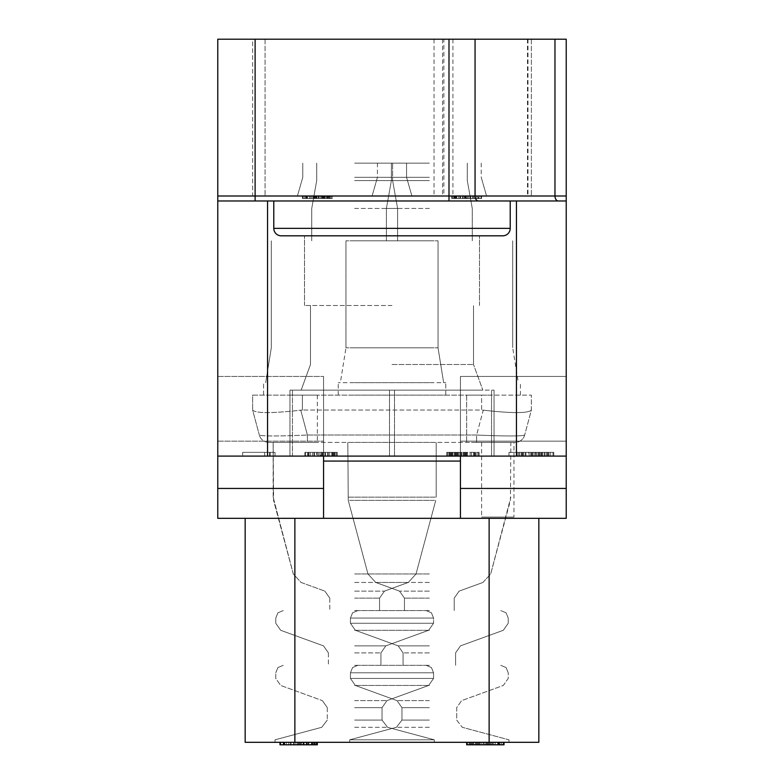 <?xml version="1.0" encoding="UTF-8"?>
<svg xmlns="http://www.w3.org/2000/svg" width="784" height="784" viewBox="0 0 784 784"><rect width="100%" height="100%" fill="white"/><g stroke="black" fill="none" stroke-linecap="round" stroke-linejoin="round"><path stroke-width="0.59" stroke-dasharray="3.92 2.94" d="M217.776 200.978L217.776 39.2L566.224 39.2L566.224 200.978L217.776 200.978L217.776 456.092L217.776 376.447L217.776 456.092L323.557 456.092L323.557 376.447L323.557 518.312L323.557 376.447L323.557 518.312L460.443 518.312L460.443 376.447L460.443 456.092L217.776 456.092L566.224 456.092L566.224 200.978L510.217 200.978L510.217 228.36L273.783 228.36A7.468 7.468 0 0 0 281.24 235.817L502.76 235.817A7.468 7.468 0 0 0 510.217 228.36L510.217 200.978L510.217 228.36A7.468 7.468 0 0 1 502.76 235.817L281.24 235.817A7.468 7.468 -90 0 1 273.783 228.36L273.783 200.978L217.776 200.978L566.224 200.978M566.224 456.092L460.443 456.092L566.224 456.092L566.224 376.447L566.224 456.092L566.224 441.157L460.443 441.157L460.443 488.442L566.224 488.442L566.224 441.157L460.443 441.157L566.224 441.157L460.443 441.157L460.443 376.447L566.224 376.447L460.443 376.447L566.224 376.447L460.443 376.447L460.443 456.092L323.557 456.092M460.443 456.092L460.443 518.312L566.224 518.312L566.224 488.442M323.557 518.312L217.776 518.312L217.776 376.447L217.776 456.092M392 235.817L304.515 235.817L392 235.817M392 305.515L304.515 305.515L392 305.515M392 364.501L473.507 364.501L392 364.501M392 390.138L482.846 390.138L392 390.138M289.953 390.138L389.511 390.138L289.953 390.138L289.953 456.092L289.953 390.138L289.953 456.092L394.489 456.092L289.953 456.092L289.953 390.138M394.489 390.138L292.442 390.138L494.047 390.138L394.489 390.138L394.489 456.092L494.047 456.092L494.047 390.138L491.558 390.138L494.047 390.138L494.047 456.092L389.511 456.092L494.047 456.092L394.489 456.092L394.489 390.138M242.668 456.092L275.017 456.092L242.668 456.092L275.017 456.092L242.668 456.092L242.668 452.358L275.017 452.358L242.668 452.358L275.017 452.358L242.668 452.358L242.668 456.092M320.725 456.092L337.247 456.092L304.888 456.092L320.725 456.092L320.725 452.358L325.546 452.358L304.888 452.358L320.725 452.358M461.208 456.092L479.112 456.092L459.836 456.092L479.112 456.092L461.208 456.092L461.208 452.358L450.202 452.358L479.112 452.358L461.208 452.358L461.208 456.092L461.208 452.358M541.332 456.092L508.983 456.092L541.332 456.092L508.983 456.092L541.332 456.092L541.332 452.358L518.616 452.358L541.332 452.358L541.332 456.092M294.872 518.312L489.128 518.312L245.157 518.312L294.872 518.312L294.872 742.311L245.157 742.311L245.157 518.312M489.128 518.312L538.843 518.312L489.128 518.312L489.128 742.311L538.843 742.311L538.843 518.312M217.776 441.157L323.557 441.157L217.776 441.157M217.776 376.447L323.557 376.447L217.776 376.447M460.443 518.312L460.443 488.442M292.442 456.092L389.511 456.092L292.442 456.092L292.442 390.138L292.442 456.092M535.511 456.092L516.44 456.092L535.511 456.092L535.511 452.358L553.778 452.358L516.44 452.358L535.511 452.358M308.328 456.092L337.247 456.092L308.328 456.092L308.328 452.358L313.835 452.358L307.642 452.358L318.657 452.358L308.328 452.358L308.328 456.092L308.328 452.358L308.328 456.092L309.023 456.092L308.328 456.092L308.328 452.358M450.202 456.092L459.836 456.092L446.753 456.092L450.202 456.092L450.202 452.358L448.82 452.358L461.903 452.358L449.506 452.358L455.014 452.358L450.202 452.358L450.202 456.092M502.76 235.817A7.468 7.468 0 0 0 510.217 228.36A7.468 7.468 90 0 1 502.76 235.817L281.24 235.817A7.468 7.468 0 0 1 273.783 228.36L273.783 200.978L510.217 200.978M443.871 39.2L265.07 39.2L443.871 39.2L443.871 196L531.376 196L265.07 196L443.871 196M252.624 39.2L265.07 39.2L252.624 39.2L252.624 196L265.07 196L252.624 196L252.624 39.2M531.376 39.2L531.376 196L531.376 39.2M305.574 196L332.269 196L302.399 196L332.269 196L305.574 196L306.211 196L305.574 196L305.574 198.489L302.399 198.489L332.269 198.489L302.399 198.489L329.721 198.489L305.574 198.489L305.574 196L305.574 198.489M466.98 196L451.731 196L481.601 196L466.98 196L466.98 198.489L463.168 198.489L473.34 198.489L466.98 198.489M451.731 196L481.601 196L451.731 196L452.368 196L451.731 196L451.731 198.489L481.601 198.489L451.731 198.489L451.731 196M329.094 196L302.399 196L332.269 196L329.094 196L329.094 198.489L326.546 198.489L329.094 198.489L329.094 196M478.426 196L452.368 196L478.426 196L477.789 196L478.426 196L478.426 198.489M332.269 196L302.399 196L332.269 196L332.269 198.489L302.399 198.489L332.269 198.489L332.269 196M429.338 196L372.086 196L429.338 196M354.662 196L411.914 196L354.662 196M302.399 196L302.399 198.489L302.399 196M465.079 196L465.079 198.489M470.165 196L470.165 198.489M473.34 196L473.34 198.489L473.34 196M476.515 196L476.515 198.489L476.515 196L477.789 196L474.614 196L476.515 196L476.515 198.489L476.515 196M479.053 196L479.053 198.489L479.053 196M480.964 196L480.964 198.489L480.964 196M481.601 196L481.601 198.489L481.601 196M468.891 196L468.891 198.489L468.891 196L470.802 196L470.802 198.489L470.802 196L465.716 196L465.716 198.489L467.617 198.489L465.716 198.489L465.716 196L468.891 196L468.891 198.489L468.891 196L468.891 198.489L468.891 196L456.817 196L456.817 198.489L454.906 198.489L456.817 198.489L456.817 196L456.817 198.489L456.817 196L456.817 198.489L456.817 196L468.891 196L468.891 198.489L468.891 196M464.442 196L464.442 198.489M459.992 196L459.992 198.489M454.279 196L454.279 198.489L454.279 196M452.368 196L452.368 198.489L452.368 196M458.728 196L458.728 198.489M455.543 196L455.543 198.489L454.906 198.489L455.543 198.489L455.543 196M454.906 196L454.906 198.489L454.906 196M460.629 196L460.629 198.489M463.168 196L463.168 198.489L463.168 196M462.54 196L462.54 198.489L462.54 196M472.703 196L472.703 198.489L472.703 196M474.614 196L474.614 198.489L474.614 196M477.789 196L477.789 198.489L477.789 196M467.617 196L467.617 198.489L467.617 196M466.353 196L466.353 198.489L466.353 196M465.716 196L465.716 198.489M318.921 196L318.921 198.489M317.02 196L317.02 198.489M315.746 196L315.746 198.489L315.746 196M313.835 196L313.835 198.489L313.835 196M313.198 196L313.198 198.489L313.198 196M318.284 196L318.284 198.489M321.46 196L321.46 198.489M324.008 196L324.008 198.489M327.183 196L327.183 198.489L327.183 196M329.721 196L329.721 198.489L329.721 196M331.632 196L331.632 198.489L331.632 196M324.645 196L324.645 198.489L324.645 196M328.457 196L328.457 198.489L328.457 196M325.272 196L325.272 198.489M323.371 196L323.371 198.489M322.097 196L322.097 198.489M320.195 196L320.195 198.489M316.383 196L316.383 198.489L316.383 196M330.358 196L330.358 198.489L330.358 196M326.546 196L326.546 198.489L326.546 196M327.82 196L327.82 198.489L327.82 196M322.734 196L322.734 198.489L322.734 196M314.472 196L314.472 198.489M310.66 196L310.66 198.489L310.66 196M309.386 196L309.386 198.489L309.386 196M307.485 196L307.485 198.489M306.211 196L306.211 198.489L306.211 196M306.848 196L306.848 198.489M304.31 196L304.31 198.489L304.31 196M303.036 196L303.036 198.489L303.036 196M315.109 196L315.109 198.489M456.817 196L456.817 198.489M456.18 196L456.18 198.489L456.18 196M453.642 196L453.642 198.489L453.642 196M311.934 196L311.934 198.489M429.338 177.331L377.437 177.331L429.338 177.331M429.338 163.15L377.437 163.15L429.338 163.15M429.338 180.565L391.383 180.565L429.338 180.565M429.338 208.446L386.404 208.446L429.338 208.446M429.338 240.796L345.96 240.796L429.338 240.796M429.338 347.822L345.96 347.822L429.338 347.822M429.338 382.67L338.237 382.67L429.338 382.67M429.338 395.107L338.237 395.107L429.338 395.107M252.624 395.107L481.601 395.107L252.624 395.107L252.624 410.042L252.624 395.107M481.601 395.107L531.376 395.107L481.601 395.107L481.601 410.042L302.399 410.042L481.601 410.042L481.601 395.107M354.662 395.107L445.763 395.107L354.662 395.107M292.442 395.107L317.334 395.107L292.442 395.107M491.558 395.107L466.666 395.107L491.558 395.107M252.654 410.15L252.654 410.15C256.103 413.403 272.126 413.403 300.733 410.15L302.399 410.042L302.399 395.107L302.399 410.042L300.733 410.15L307.397 435.022C278.232 436.286 262.209 436.286 259.318 435.022C262.209 436.286 278.232 436.286 307.397 435.022L476.603 435.022C505.768 436.286 521.791 436.286 524.682 435.022L531.376 410.042L531.376 395.107L531.346 410.15C527.897 413.403 511.874 413.403 483.267 410.15L481.601 410.042L483.267 410.15L476.603 435.022L307.397 435.022L300.733 410.15C272.126 413.403 256.103 413.403 252.654 410.15L259.318 435.022L252.654 410.15M531.346 410.15C527.897 413.403 511.874 413.403 483.267 410.15L476.603 435.022L476.603 442.401L307.397 442.401L307.397 435.022L307.397 442.401L268.932 442.401L515.068 442.401L466.666 442.401L515.068 442.401L476.603 442.401L476.603 435.022C505.768 436.286 521.791 436.286 524.682 435.022A9.957 9.957 0 0 1 515.068 442.401L516.44 442.303L515.068 442.401A9.957 9.957 -90 0 0 524.682 435.022L531.346 410.15M292.442 442.401L317.334 442.401L292.442 442.401M513.951 442.401L481.601 442.401L513.951 442.401L513.951 517.068L481.601 517.068L513.951 517.068M354.662 442.401L436.178 442.401L354.662 442.401M429.338 442.401L347.822 442.401L429.338 442.401M515.068 442.401L516.44 442.303L515.068 442.401M268.932 442.401A9.957 9.957 90 0 1 259.318 435.022A9.957 9.957 0 0 0 268.932 442.401L267.56 442.303L268.932 442.401M481.601 442.401L481.601 517.068M354.662 610.579L426.094 610.579L354.662 610.579M354.662 665.332L426.094 665.332L354.662 665.332M354.662 739.822L434.307 739.822L354.662 739.822M354.662 742.311L434.307 742.311L354.662 742.311M489.128 742.311L294.872 742.311M429.338 742.311L349.693 742.311L429.338 742.311M466.666 742.311L466.666 744.8L467.46 744.8L467.46 742.311L467.46 744.8L466.666 744.8L466.666 742.311L466.666 744.8L466.666 742.311L466.666 744.8L466.666 742.311L504.004 742.311L466.666 742.311L504.004 742.311L466.666 742.311L469.048 742.311L466.666 742.311L466.666 744.8L504.004 744.8L466.666 744.8L504.004 744.8L504.004 742.311L467.46 742.311L504.004 742.311L504.004 744.8L504.004 742.311M299.86 742.311L279.996 742.311L303.829 742.311L299.86 742.311L299.86 744.8L301.448 744.8L290.325 744.8L303.036 744.8L293.5 744.8L299.86 744.8L299.86 742.311L299.067 742.311L299.86 742.311L299.86 744.8M313.365 742.311L279.996 742.311L317.334 742.311L308.592 742.311L313.365 742.311L313.365 744.8L301.448 744.8L314.159 744.8L308.592 744.8L313.365 744.8L312.571 744.8L313.365 744.8L313.365 742.311M317.334 742.311L317.334 744.8L317.334 742.311L279.996 742.311L317.334 742.311L317.334 744.8L295.891 744.8L317.334 744.8L317.334 742.311L317.334 744.8L316.54 744.8L316.54 742.311M429.338 739.822L349.693 739.822L429.338 739.822M429.338 665.332L357.906 665.332L429.338 665.332M429.338 610.579L357.906 610.579L429.338 610.579M497.644 742.311L497.644 744.8M500.025 742.311L500.025 744.8M301.448 742.311L301.448 744.8L301.448 742.311L301.448 744.8L316.54 744.8M303.036 742.311L303.036 744.8L303.036 742.311M303.829 742.311L303.829 744.8M300.654 742.311L300.654 744.8M298.273 742.311L298.273 744.8M294.294 742.311L294.294 744.8M290.325 742.311L290.325 744.8L286.356 744.8L290.325 744.8L290.325 742.311M286.356 742.311L286.356 744.8L283.181 744.8L293.5 744.8L284.768 744.8L286.356 744.8L286.356 742.311L283.975 742.311L288.737 742.311L286.356 742.311L286.356 744.8L286.356 742.311M283.181 742.311L283.181 744.8L280.79 744.8L283.181 744.8L283.181 742.311M280.79 742.311L280.79 744.8L279.996 744.8L280.79 744.8L280.79 742.311M279.996 742.311L279.996 744.8L279.996 742.311L279.996 744.8L279.996 742.311L279.996 744.8L301.448 744.8M310.983 742.311L295.891 742.311L295.891 744.8L310.983 744.8L295.891 744.8L295.891 742.311L293.5 742.311L293.5 744.8L293.5 742.311L288.737 742.311L299.067 742.311L295.891 742.311L295.891 744.8L295.891 742.311L295.891 744.8L295.891 742.311L310.983 742.311L310.983 744.8M307.005 742.311L307.005 744.8L307.005 742.311M314.159 742.311L314.159 744.8L314.159 742.311M308.592 742.311L308.592 744.8L308.592 742.311M312.571 742.311L312.571 744.8L312.571 742.311M306.211 742.311L306.211 744.8M291.119 742.311L291.119 744.8L279.996 744.8L291.119 744.8L291.119 742.311M288.737 742.311L288.737 744.8L288.737 742.311M284.768 742.311L284.768 744.8L284.768 742.311M283.975 742.311L283.975 744.8L283.975 742.311M297.479 742.311L297.479 744.8L297.479 742.311M299.067 742.311L299.067 744.8L299.067 742.311M314.952 742.311L314.952 744.8M311.777 742.311L311.777 744.8M470.635 742.311L470.635 744.8L469.048 744.8L484.14 744.8L469.841 744.8L476.202 744.8L470.635 744.8L470.635 742.311M473.017 742.311L473.017 744.8L473.017 742.311M469.048 742.311L469.048 744.8L467.46 744.8L469.048 744.8L469.048 742.311M475.408 742.311L475.408 744.8M473.82 742.311L473.82 744.8L473.82 742.311M472.223 742.311L472.223 744.8L472.223 742.311M471.429 742.311L471.429 744.8L471.429 742.311M478.583 742.311L478.583 744.8L478.583 742.311M481.758 742.311L481.758 744.8M483.346 742.311L483.346 744.8M484.14 742.311L484.14 744.8M487.315 742.311L487.315 744.8L489.706 744.8L487.315 744.8L487.315 742.311M488.912 742.311L488.912 744.8M490.5 742.311L490.5 744.8L489.706 744.8L490.5 744.8L490.5 742.311M493.675 742.311L493.675 744.8L493.675 742.311M495.263 742.311L495.263 744.8L495.263 742.311M499.232 742.311L499.232 744.8L499.232 742.311M498.438 742.311L498.438 744.8L498.438 742.311M501.613 742.311L501.613 744.8L501.613 742.311M503.21 742.311L503.21 744.8L503.21 742.311M488.109 742.311L488.109 744.8M485.727 742.311L485.727 744.8L486.521 744.8L485.727 744.8L485.727 742.311L485.727 744.8M295.891 742.311L295.891 744.8L295.891 742.311M489.706 742.311L489.706 744.8L489.706 742.311M480.171 742.311L480.171 744.8M476.995 742.311L476.995 744.8M469.841 742.311L469.841 744.8L467.46 744.8L469.841 744.8L469.841 742.311M467.46 742.311L467.46 744.8L466.666 744.8L467.46 744.8L467.46 742.311M476.202 742.311L476.202 744.8L476.202 742.311M477.789 742.311L477.789 744.8M479.377 742.311L479.377 744.8M486.521 742.311L486.521 744.8L486.521 742.311M354.662 382.67L445.763 382.67L354.662 382.67M354.662 347.822L438.04 347.822L354.662 347.822M354.662 240.796L438.04 240.796L354.662 240.796M354.662 208.446L397.596 208.446L354.662 208.446M354.662 180.565L392.617 180.565L354.662 180.565M354.662 163.15L406.563 163.15L354.662 163.15M354.662 177.331L406.563 177.331L354.662 177.331M273.783 200.978L273.783 228.36A7.468 7.468 0 0 0 281.24 235.817M494.047 456.092L494.047 390.138L494.047 456.092M217.776 488.442L323.557 488.442M536.305 456.092L536.305 452.358M534.717 456.092L534.717 452.358M531.532 456.092L531.532 452.358M529.151 456.092L529.151 452.358L550.603 452.358L529.151 452.358L529.151 456.092L550.603 456.092L550.603 452.358L550.603 456.092L529.151 456.092L529.151 452.358M525.182 456.092L525.182 452.358M522.801 456.092L522.801 452.358M519.625 456.092L519.625 452.358M517.234 456.092L517.234 452.358M516.44 456.092L516.44 452.358L553.778 452.358L516.44 452.358L533.13 452.358L516.44 452.358L516.44 456.092L516.44 200.978M553.778 456.092L553.778 452.358L553.778 456.092M552.985 456.092L552.985 452.358M547.428 456.092L547.428 452.358M545.037 456.092L545.037 452.358M541.862 456.092L541.862 452.358M539.48 456.092L539.48 452.358M537.893 452.358L549.016 452.358L537.893 452.358L537.893 456.092L549.016 456.092L549.016 452.358L549.016 456.092L537.893 456.092L537.893 452.358M548.222 456.092L548.222 452.358M546.624 456.092L546.624 452.358M544.243 456.092L544.243 452.358M542.655 456.092L542.655 452.358M540.274 456.092L540.274 452.358M538.686 456.092L538.686 452.358M528.357 456.092L525.976 456.092L525.976 452.358L525.976 456.092L521.213 456.092L533.13 456.092L528.357 456.092L528.357 452.358M523.594 456.092L523.594 452.358M522.007 456.092L522.007 452.358M521.213 456.092L521.213 452.358L521.213 456.092M533.13 456.092L533.13 452.358L533.13 456.092M532.326 456.092L532.326 452.358M530.739 456.092L530.739 452.358M275.017 456.092L275.017 452.358L275.017 456.092M269.52 456.092L269.52 452.358L269.52 456.092M264.698 456.092L264.698 452.358L264.698 456.092M270.206 456.092L270.206 452.358L270.206 456.092M304.888 456.092L304.888 452.358L307.642 452.358L304.888 452.358L304.888 456.092M325.546 456.092L325.546 452.358L328.29 452.358L324.85 452.358L325.546 452.358L325.546 456.092M328.29 456.092L328.29 452.358L329.672 452.358L323.478 452.358L333.112 452.358L328.29 452.358L328.29 456.092L328.29 452.358M329.672 456.092L329.672 452.358L334.494 452.358L329.672 452.358L329.672 456.092L329.672 452.358M331.74 456.092L331.74 452.358L333.798 452.358L331.74 452.358L331.74 456.092M333.112 456.092L333.112 452.358L333.798 452.358L333.112 452.358L333.112 456.092M333.798 456.092L333.798 452.358L333.798 456.092M332.426 456.092L332.426 452.358L335.18 452.358L332.426 452.358L332.426 456.092M335.18 456.092L335.18 452.358L336.552 452.358L335.18 452.358L335.18 456.092M336.552 456.092L336.552 452.358L337.247 452.358L334.494 452.358L337.247 452.358L336.552 452.358L336.552 456.092M337.247 456.092L337.247 452.358L337.247 456.092M323.478 456.092L323.478 452.358M452.26 456.092L452.26 452.358L452.26 456.092M448.82 456.092L448.82 452.358L447.448 452.358L448.82 452.358L448.82 456.092M447.448 456.092L447.448 452.358L446.753 452.358L449.506 452.358L446.753 452.358L447.448 452.358L447.448 456.092M446.753 456.092L446.753 452.358L446.753 456.092M454.328 456.092L454.328 452.358M452.956 456.092L452.956 452.358L452.956 456.092M451.574 456.092L451.574 452.358L451.574 456.092M450.888 456.092L450.888 452.358L450.888 456.092M457.082 456.092L457.082 452.358L457.082 456.092M459.836 456.092L459.836 452.358M461.903 456.092L461.903 452.358M464.657 456.092L464.657 452.358L466.715 452.358L464.657 452.358L464.657 456.092M466.029 456.092L466.029 452.358M467.411 456.092L467.411 452.358L466.715 452.358L467.411 452.358L467.411 456.092M470.165 456.092L470.165 452.358L470.165 456.092M471.537 456.092L471.537 452.358L471.537 456.092M473.605 456.092L473.605 452.358L473.605 456.092M474.977 456.092L474.977 452.358L474.977 456.092M475.672 456.092L475.672 452.358L475.672 456.092M474.291 456.092L474.291 452.358L474.291 456.092M477.044 456.092L477.044 452.358L477.044 456.092M478.426 456.092L478.426 452.358L478.426 456.092M479.112 456.092L479.112 452.358L479.112 456.092M465.343 456.092L465.343 452.358M463.275 456.092L463.275 452.358L463.961 452.358L463.275 452.358L463.275 456.092L463.275 452.358M522.742 456.092L522.742 452.358L508.983 452.358L535.825 452.358L522.742 452.358L522.742 456.092L522.742 452.358L522.742 456.092L535.825 456.092L535.825 452.358L535.825 456.092L522.742 456.092L522.742 452.358L522.742 456.092L522.742 452.358L522.742 456.092L535.825 456.092L522.742 456.092L522.742 452.358L522.742 456.092M518.616 456.092L518.616 452.358L508.983 452.358L518.616 452.358L518.616 456.092M508.983 456.092L508.983 452.358L508.983 456.092M525.976 456.092L525.976 452.358M322.792 456.092L322.792 452.358M317.285 456.092L317.285 452.358M313.835 456.092L313.835 452.358L313.835 456.092M310.395 456.092L310.395 452.358L310.395 456.092L309.023 456.092L312.463 456.092L310.395 456.092L310.395 452.358L310.395 456.092M307.642 456.092L307.642 452.358L307.642 456.092M305.574 456.092L305.574 452.358L305.574 456.092M318.657 456.092L318.657 452.358L320.039 452.358L318.657 452.358L318.657 456.092L316.589 456.092L316.589 452.358L316.589 456.092L312.463 456.092L322.097 456.092L322.097 452.358L320.039 452.358L322.097 452.358L322.097 456.092L318.657 456.092L318.657 452.358M334.494 456.092L334.494 452.358L334.494 456.092M327.604 456.092L327.604 452.358M324.85 456.092L324.85 452.358L324.85 456.092M314.531 456.092L314.531 452.358L314.531 456.092M312.463 456.092L312.463 452.358L312.463 456.092M309.023 456.092L309.023 452.358L309.023 456.092M320.039 456.092L320.039 452.358L320.039 456.092M321.411 456.092L321.411 452.358L321.411 456.092M322.097 456.092L322.097 452.358M466.715 456.092L466.715 452.358L466.715 456.092M458.454 456.092L458.454 452.358M455.71 456.092L455.71 452.358M449.506 456.092L449.506 452.358L449.506 456.092M455.014 456.092L455.014 452.358L455.014 456.092M456.396 456.092L456.396 452.358M457.768 456.092L457.768 452.358M463.961 456.092L463.961 452.358L463.961 456.092M389.511 456.092L389.511 390.138L389.511 456.092M491.558 456.092L491.558 390.138L491.558 456.092M217.776 196L255.114 196L255.114 200.978M255.114 39.2L255.114 196L448.987 196L448.987 200.978M448.987 39.2L448.987 196L475.055 196A4.978 3.479 90 0 0 478.534 200.978M475.055 39.2L475.055 196L554.964 196A4.978 3.479 90 0 0 558.433 200.978M554.964 39.2L554.964 196L566.224 196M265.07 39.2L265.07 196L265.07 39.2M434.042 39.2L434.042 196M442.578 39.2L442.578 196M527.475 39.2L527.475 196M527.985 39.2L527.985 196M452.927 39.2L452.927 196M354.662 497.154L436.178 497.154L354.662 497.154M354.662 500.378L435.757 500.378L354.662 500.378M354.662 573.976L416.03 573.976L354.662 573.976M354.662 582.453L408.268 582.453L354.662 582.453M354.662 591.116L384.464 591.116L354.662 591.116M354.662 598.133L379.554 598.133L354.662 598.133M354.662 618.047L433.562 618.047L354.662 618.047M354.662 623.27L433.562 623.27L354.662 623.27M354.662 630.287L428.652 630.287L354.662 630.287M354.662 645.869L385.836 645.869L354.662 645.869M354.662 652.886L380.926 652.886L354.662 652.886M354.662 672.799L433.562 672.799L354.662 672.799M354.662 678.434L433.562 678.434L354.662 678.434M354.662 685.451L428.652 685.451L354.662 685.451M354.662 700.631L386.953 700.631L354.662 700.631M354.662 707.648L382.043 707.648L354.662 707.648M354.662 720.084L382.043 720.084L354.662 720.084M354.662 727.297L387.58 727.297L354.662 727.297M429.338 727.297L396.42 727.297L429.338 727.297M429.338 720.084L401.957 720.084L429.338 720.084M429.338 707.648L401.957 707.648L429.338 707.648M429.338 700.631L397.047 700.631L429.338 700.631M429.338 685.451L355.348 685.451L429.338 685.451M429.338 678.434L350.438 678.434L429.338 678.434M429.338 672.799L350.438 672.799L429.338 672.799M429.338 652.886L403.074 652.886L429.338 652.886M429.338 645.869L398.164 645.869L429.338 645.869M429.338 630.287L355.348 630.287L429.338 630.287M429.338 623.27L350.438 623.27L429.338 623.27M429.338 618.047L350.438 618.047L429.338 618.047M429.338 598.133L404.446 598.133L429.338 598.133M429.338 591.116L399.536 591.116L429.338 591.116M429.338 582.453L375.732 582.453L429.338 582.453M429.338 573.976L367.97 573.976L429.338 573.976M429.338 500.378L348.243 500.378L429.338 500.378M429.338 497.154L347.822 497.154L429.338 497.154M267.56 200.978L267.56 456.092M460.443 461.07L323.557 461.07M304.515 305.515L304.515 235.817L304.515 305.515M479.485 305.515L479.485 235.817L479.485 305.515M473.507 364.501L473.507 305.515L473.507 364.501L482.846 390.138L473.507 364.501M372.086 196L377.437 177.331L372.086 196L377.437 177.331L377.437 163.15M486.58 196L481.229 177.331L486.58 196L481.229 177.331L481.229 163.15M467.293 163.15L467.293 180.565L467.293 163.15L467.293 180.565L472.262 208.446L472.262 240.796L472.262 208.446L467.293 180.565L472.262 208.446L472.262 240.796M391.383 163.15L391.383 180.565L391.383 163.15L391.383 180.565L386.404 208.446L386.404 240.796L386.404 208.446L391.383 180.565L386.404 208.446L386.404 240.796M512.707 240.796L512.707 347.822L512.707 240.796L512.707 347.822L518.312 382.67M345.96 240.796L345.96 347.822L345.96 240.796L345.96 347.822L340.354 382.67M338.237 395.107L338.237 382.67M520.429 395.107L520.429 382.67M466.666 395.107L466.666 442.401L466.666 395.107M516.44 395.107L516.44 442.303L516.44 395.107M476.603 442.401L515.049 442.401L476.603 442.401M268.951 442.401L307.397 442.401L268.951 442.401M267.56 395.107L267.56 442.303M317.334 395.107L317.334 442.401M436.178 497.154L436.178 442.401L436.178 497.154M273.155 497.154L273.155 442.401L273.577 500.378L293.304 573.976L301.066 582.453L324.86 591.116L301.066 582.453L293.304 573.976L273.155 497.154L293.304 573.976L301.066 582.453L324.86 591.116L301.066 582.453L293.304 573.976L273.577 500.378L273.155 442.401L273.155 497.154M416.03 573.976L435.757 500.378L416.03 573.976L435.757 500.378L416.03 573.976L408.268 582.453L416.03 573.976M384.464 591.116L408.268 582.453L384.464 591.116L379.554 598.133L379.554 610.579L379.554 598.133L384.464 591.116L379.554 598.133L379.554 610.579L379.554 598.133L384.464 591.116L408.268 582.453L384.464 591.116M329.78 598.133L324.86 591.116L329.78 598.133L324.86 591.116L329.78 598.133L329.78 610.579L329.78 598.133M275.772 618.047L277.918 612.804L283.24 610.579L277.918 612.804L275.772 618.047L277.918 612.804L283.24 610.579L277.918 612.804L275.772 618.047L275.772 623.27L280.682 630.287L323.498 645.869L280.682 630.287L275.772 623.27L275.772 618.047L275.772 623.27L280.682 630.287L323.498 645.869L280.682 630.287L275.772 623.27L275.772 618.047M433.562 618.047L431.416 612.804L426.094 610.579L431.416 612.804L433.562 618.047L431.416 612.804L426.094 610.579L431.416 612.804L433.562 618.047L433.562 623.27L433.562 618.047M428.652 630.287L433.562 623.27L428.652 630.287L433.562 623.27L428.652 630.287L385.836 645.869L380.926 652.886L380.926 665.332L380.926 652.886L385.836 645.869L428.652 630.287L385.836 645.869L380.926 652.886L380.926 665.332L380.926 652.886L385.836 645.869L428.652 630.287M328.408 652.886L323.498 645.869L328.408 652.886L323.498 645.869L328.408 652.886L328.408 665.332L328.408 652.886M275.772 672.799L277.918 667.556L283.24 665.332L277.918 667.556L275.772 672.799L277.918 667.556L283.24 665.332L277.918 667.556L275.772 672.799L275.772 678.434L280.682 685.451L322.381 700.631L280.682 685.451L275.772 678.434L275.772 672.799L275.772 678.434L280.682 685.451L322.381 700.631L280.682 685.451L275.772 678.434L275.772 672.799M433.562 672.799L431.416 667.556L426.094 665.332L431.416 667.556L433.562 672.799L431.416 667.556L426.094 665.332L431.416 667.556L433.562 672.799L433.562 678.434L433.562 672.799M428.652 685.451L433.562 678.434L428.652 685.451L433.562 678.434L428.652 685.451L386.953 700.631L382.043 707.648L382.043 720.084L387.58 727.297L434.307 739.822L434.307 742.311L434.307 739.822L387.58 727.297L434.307 739.822L434.307 742.311L434.307 739.822L387.58 727.297L382.043 720.084L382.043 707.648L386.953 700.631L428.652 685.451L386.953 700.631L382.043 707.648L382.043 720.084L387.58 727.297L382.043 720.084L382.043 707.648L386.953 700.631L428.652 685.451M327.291 707.648L322.381 700.631L327.291 707.648L322.381 700.631L327.291 707.648L327.291 720.084L327.291 707.648M321.754 727.297L327.291 720.084L321.754 727.297L275.017 739.822L275.017 742.311L275.017 739.822L321.754 727.297L275.017 739.822L275.017 742.311L275.017 739.822L321.754 727.297L327.291 720.084L321.754 727.297M508.983 742.311L508.983 739.822L462.246 727.297L508.983 739.822L508.983 742.311L508.983 739.822L462.246 727.297L456.709 720.084L456.709 707.648L461.619 700.631L503.318 685.451L508.228 678.434L508.228 672.799L506.082 667.556L500.76 665.332L506.082 667.556L508.228 672.799L506.082 667.556L500.76 665.332M349.693 742.311L349.693 739.822L396.42 727.297L401.957 720.084L396.42 727.297L349.693 739.822L349.693 742.311L349.693 739.822L396.42 727.297L401.957 720.084L401.957 707.648L397.047 700.631L355.348 685.451L350.438 678.434L350.438 672.799L352.584 667.556L357.906 665.332L352.584 667.556L350.438 672.799L352.584 667.556L357.906 665.332M455.592 665.332L455.592 652.886L460.502 645.869L503.318 630.287L460.502 645.869L455.592 652.886L455.592 665.332L455.592 652.886L460.502 645.869L503.318 630.287L508.228 623.27L508.228 618.047L506.082 612.804L500.76 610.579L506.082 612.804L508.228 618.047L506.082 612.804L500.76 610.579M403.074 665.332L403.074 652.886L403.074 665.332L403.074 652.886L398.164 645.869L355.348 630.287L350.438 623.27L350.438 618.047L352.584 612.804L357.906 610.579L352.584 612.804L350.438 618.047L352.584 612.804L357.906 610.579M454.22 610.579L454.22 598.133L459.14 591.116L482.934 582.453L459.14 591.116L454.22 598.133L454.22 610.579L454.22 598.133L459.14 591.116L482.934 582.453L490.696 573.976L510.423 500.378L510.845 442.401M404.446 610.579L404.446 598.133L404.446 610.579L404.446 598.133L399.536 591.116L375.732 582.453L367.97 573.976L348.243 500.378L347.822 442.401L348.243 500.378L367.97 573.976L375.732 582.453L399.536 591.116L375.732 582.453L367.97 573.976L348.243 500.378L347.822 442.401M456.709 720.084L462.246 727.297L456.709 720.084L456.709 707.648L461.619 700.631L503.318 685.451L508.228 678.434L508.228 672.799L508.228 678.434L503.318 685.451L461.619 700.631L456.709 707.648L456.709 720.084M401.957 720.084L401.957 707.648L397.047 700.631L355.348 685.451L350.438 678.434L350.438 672.799L350.438 678.434L355.348 685.451L397.047 700.631L401.957 707.648L401.957 720.084M403.074 652.886L398.164 645.869L355.348 630.287L350.438 623.27L350.438 618.047L350.438 623.27L355.348 630.287L398.164 645.869L403.074 652.886M503.318 630.287L508.228 623.27L508.228 618.047L508.228 623.27L503.318 630.287M404.446 598.133L399.536 591.116L404.446 598.133M482.934 582.453L490.696 573.976L510.845 497.154L490.696 573.976L482.934 582.453M263.571 395.107L263.571 382.67L263.571 395.107M445.763 395.107L445.763 382.67L445.763 395.107M271.293 347.822L265.688 382.67L271.293 347.822L271.293 240.796L271.293 347.822L265.688 382.67L271.293 347.822L271.293 240.796L271.293 347.822M438.04 347.822L443.646 382.67L438.04 347.822L438.04 240.796L438.04 347.822L443.646 382.67L438.04 347.822L438.04 240.796L438.04 347.822M311.738 240.796L311.738 208.446L316.707 180.565L311.738 208.446L311.738 240.796L311.738 208.446L316.707 180.565L311.738 208.446L311.738 240.796M392.617 180.565L397.596 208.446L397.596 240.796L397.596 208.446L392.617 180.565L397.596 208.446L397.596 240.796L397.596 208.446L392.617 180.565L392.617 163.15L392.617 180.565M316.707 163.15L316.707 180.565L316.707 163.15M406.563 177.331L406.563 163.15L406.563 177.331L411.914 196L406.563 177.331L406.563 163.15L406.563 177.331L411.914 196L406.563 177.331M302.771 177.331L302.771 163.15L302.771 177.331L297.42 196L302.771 177.331L302.771 163.15L302.771 177.331L297.42 196L302.771 177.331M310.493 364.501L301.154 390.138L310.493 364.501L310.493 305.515L310.493 364.501"/><path stroke-width="1.18" d="M217.776 200.978L217.776 39.2L566.224 39.2L566.224 456.092L217.776 456.092L217.776 200.978L273.783 200.978L273.783 228.36L510.217 228.36A7.468 7.468 0 0 1 502.76 235.817L281.24 235.817A7.468 7.468 0 0 1 273.783 228.36M217.776 456.092L217.776 518.312L566.224 518.312L566.224 456.092M273.783 200.978L566.224 200.978M510.217 200.978L510.217 228.36M566.224 488.442L460.443 488.442M323.557 518.312L323.557 456.092M460.443 456.092L460.443 461.07L323.557 461.07M460.443 518.312L460.443 461.07M217.776 488.442L323.557 488.442M538.843 518.312L538.843 742.311L489.128 742.311L489.128 518.312M245.157 518.312L245.157 742.311L489.128 742.311M466.666 742.311L466.666 744.8L492.087 744.8L492.087 742.311M498.438 742.311L498.438 744.8L492.087 744.8M504.004 742.311L504.004 744.8L498.438 744.8M308.592 742.311L308.592 744.8L279.996 744.8L279.996 742.311M311.777 742.311L311.777 744.8L308.592 744.8M314.952 742.311L314.952 744.8L311.777 744.8M316.54 742.311L316.54 744.8L314.952 744.8M317.334 742.311L317.334 744.8L316.54 744.8M283.975 742.311L283.975 744.8M303.829 742.311L303.829 744.8M307.005 742.311L307.005 744.8M566.224 196L554.964 196A4.978 3.479 -90 0 0 558.433 200.978M554.964 39.2L554.964 196L475.055 196A4.978 3.479 -90 0 0 478.534 200.978M475.055 39.2L475.055 196L448.987 196L448.987 200.978M448.987 39.2L448.987 196L255.114 196L255.114 200.978M255.114 39.2L255.114 196L217.776 196M267.56 456.092L267.56 200.978M516.44 200.978L516.44 456.092M294.872 742.311L294.872 518.312"/></g></svg>
